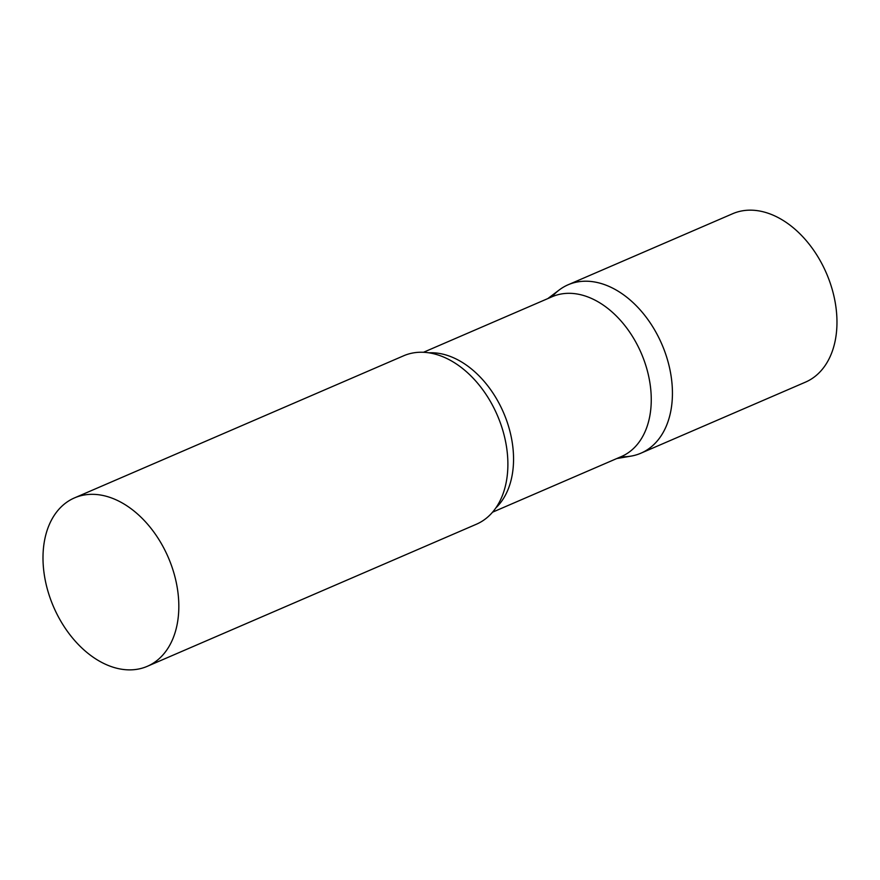 <?xml version="1.0" encoding="UTF-8"?>
<svg xmlns="http://www.w3.org/2000/svg" width="880" height="880" viewBox="0 0 880 880"><rect width="100%" height="100%" fill="white"/><g stroke="black" fill="none" stroke-linecap="round" stroke-linejoin="round"><path stroke-width="1.32" d="M551.98 296.802A91.74 62.447 66.6 0 1 568.161 284.757A91.74 62.447 66.6 0 1 662.09 344.773A91.74 62.447 66.6 0 1 640.893 453.2A91.74 62.447 66.6 0 1 621.093 456.72M568.161 284.757L732.688 213.708A91.74 62.447 66.6 0 1 826.628 273.735A91.74 62.447 66.6 0 1 805.42 382.162L640.893 453.2M620.961 456.742A87.098 59.29 -113.4 0 0 621.313 456.588A87.098 59.29 -113.4 0 0 641.333 353.397A87.098 59.29 -113.4 0 0 552.618 296.527A87.098 59.29 -113.4 0 0 552.266 296.67A87.098 59.29 -113.4 0 0 551.914 296.824M616.825 458.535L631.004 456.126A91.74 62.447 -113.4 0 0 640.519 453.365A91.74 62.447 -113.4 0 0 662.09 344.773A91.74 62.447 -113.4 0 0 568.524 284.592A91.74 62.447 -113.4 0 0 559.251 289.949L547.778 298.617M475.981 524.403A91.74 62.447 -113.4 0 0 476.355 524.249A91.74 62.447 -113.4 0 0 506.583 480.216A91.74 62.447 -113.4 0 0 456.401 363.99A91.74 62.447 -113.4 0 0 403.997 355.63A91.74 62.447 -113.4 0 0 403.623 355.795A91.74 62.447 -113.4 0 0 403.249 355.96M74.921 497.717A91.74 62.447 -113.4 0 0 74.547 497.871A91.74 62.447 -113.4 0 0 53.46 606.584A91.74 62.447 -113.4 0 0 146.905 666.49A91.74 62.447 -113.4 0 0 147.279 666.325A91.74 62.447 -113.4 0 0 168.366 557.623A91.74 62.447 -113.4 0 0 74.921 497.717M495.858 507.892A87.098 59.29 -113.4 0 0 503.514 412.588A87.098 59.29 -113.4 0 0 428.89 352.814M552.266 296.67L423.478 352.286M403.623 355.795L74.547 497.871M476.355 524.249L147.279 666.325M621.313 456.588L492.525 512.204"/></g></svg>
